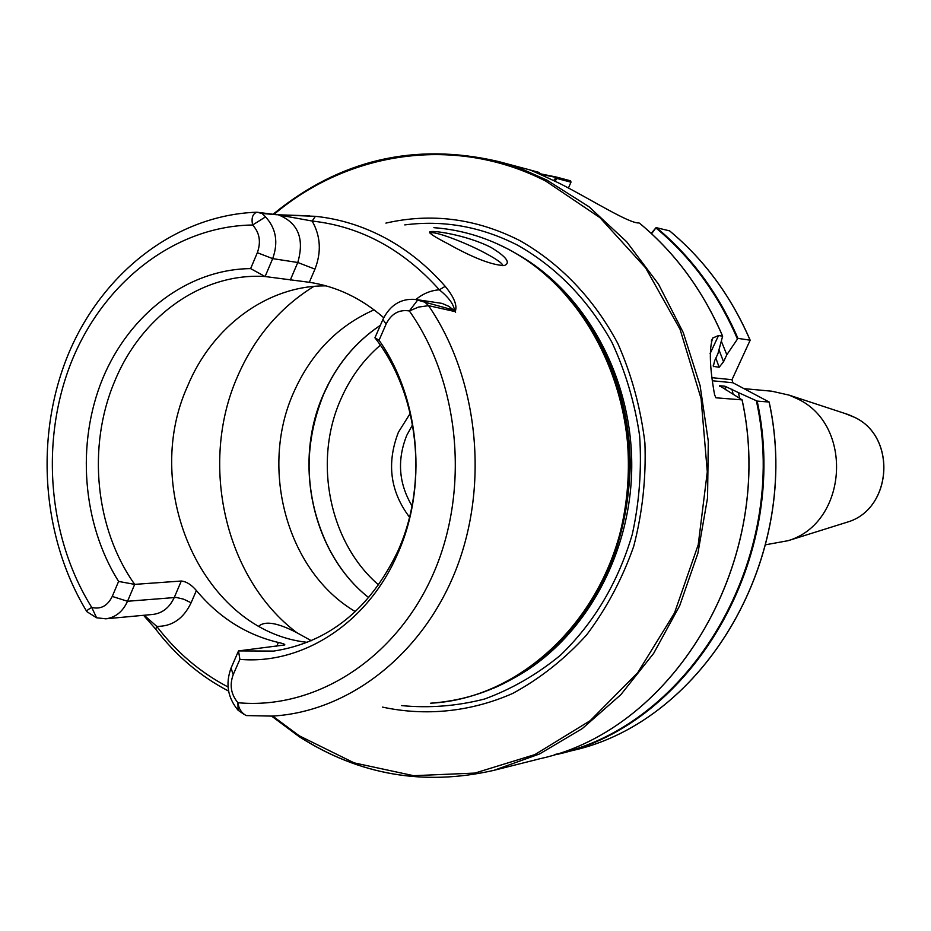 <?xml version="1.0" encoding="UTF-8"?>
<svg xmlns="http://www.w3.org/2000/svg" width="931" height="931" viewBox="0 0 931 931"><rect width="100%" height="100%" fill="white"/><g stroke="black" fill="none" stroke-linecap="round" stroke-linejoin="round"><path stroke-width="1.4" d="M307.416 642.355C203.784 631.404 140.313 489.997 187.55 386.214C212.163 326.537 267.488 285.223 326.141 285.887M490.998 247.402C465.826 234.577 429.843 229.608 429.598 232.087C429.249 233.378 435.196 237.184 447.404 243.48C473.204 257.934 492.196 265.277 504.369 265.533C510.91 262.856 506.452 256.816 490.998 247.402M502.938 265.742C502.74 263.531 496.782 259.295 485.063 253.023C464.208 241.862 433.334 230.492 430.494 233.041L430.203 233.344M258.911 626.098L258.958 626.016C265.382 620.651 278.032 622.897 296.919 632.743L311.35 640.726M355.398 611.632C287.225 571.715 259.109 469.201 293.637 392.498C310.977 353.443 337.79 325.885 374.076 309.848M385.911 223.103C431.46 212.722 475.985 218.494 519.498 240.431C559.962 263.205 594.176 298.851 617.928 343.725C631.718 375.03 640.714 408.139 644.915 443.016C646.195 478.22 642.448 512.702 633.685 546.45C622.176 579.047 606.453 608.595 586.507 635.07C564.547 659.218 539.945 678.664 512.713 693.432C470.702 711.912 425.711 716.405 382.56 707.118M409.5 517.17C390.17 491.475 386.47 463.161 398.41 432.228L410.222 413.411M412.002 505.882C398.677 483.445 396.932 459.914 406.8 435.266L412.573 424.734M744.078 388.646L771.822 391.206L789.162 395.14L797.367 398.794C854.134 424.967 847.664 523.082 788.15 540.678L765.643 544.775M379.045 340.257L374.937 337.79C419.055 393.894 428.795 483.748 397.642 551.606C369.654 609.421 328.34 642.576 273.714 651.083L238.522 650.909L239.884 659.346L233.216 674.638C229.398 685.03 230.969 694.386 237.905 702.719C238.778 708.782 241.56 713.065 246.226 715.567L272.108 716.102C348.427 711.901 422.465 655.04 456.015 569.597C489.485 484.19 478.208 378.195 428.539 305.659L418.426 307.114L409.361 310.954C399.131 309.301 391.381 313.654 386.132 324.011L379.045 340.257C420.381 398.852 427.957 487.646 397.025 555.237C367.128 623.561 302.249 664.955 239.884 659.346M276.751 646.184L278.381 642.471C283.105 643.507 285.235 644.333 284.758 644.95L238.522 650.909L231.051 668.086C225.325 683.668 227.676 697.715 238.08 710.237L243.98 714.31M278.381 642.471C246.238 634.826 218.913 617.509 196.383 590.522L191.111 602.776C183.488 618.743 172.026 626.598 156.722 626.354L155.721 629.193C176.006 655.715 200.305 676.348 228.595 691.081M181.301 581.025L134.692 584.377L127.535 601.263C122.752 611.702 115.491 617.544 105.738 618.812L152.952 614.437C162.506 613.203 169.617 607.524 174.295 597.411L181.301 581.025C186.375 581.538 191.402 584.703 196.383 590.522M105.738 618.812L96.591 617.777L86.862 611.667C86.246 610.969 87.875 609.561 91.75 607.443C100.723 609.584 107.554 605.918 112.255 596.434L118.586 581.433L134.692 584.377C95.148 528.75 87.107 446.705 114.443 381.885C140.837 316.633 201.818 272.434 265.102 276.53L250.625 268.617L257.34 252.708C261.18 241.909 259.609 232.669 252.615 224.999C251.207 218.087 252.615 213.816 256.816 212.21L275.89 214.63M455.201 311.617L454.514 310.768C453.944 304.565 448.893 297.571 439.351 289.797L445.204 286.341C454.2 297.28 457.528 305.705 455.201 311.617L428.539 305.659L424.862 302.179L453.839 310.128L455.608 312.234M738.399 392.591L724.923 386.214L719.523 385.713L742.123 399.876L715.927 397.805L714.566 394.674C709.655 367.419 709.038 348.52 712.739 338.011L718.523 335.544L722.642 336.184L717.941 353.629L714.636 360.716L713.332 366.36L719.151 367.268L723.55 361.763L726.832 354.746L737.934 338.372L750.165 340.199L731.987 379.697L732.918 382.757L769.169 402.041L757.171 401.098L738.399 392.591L739.68 398.259M639.958 223.556L639.027 222.951C629.228 223.754 590.359 199.001 559.729 183.477C538.874 173.608 528.086 168.86 527.388 169.244L539.293 172.479L537.199 172.991M669.564 230.865L656.099 227.606L651.584 233.716M721.362 341.293L726.832 354.746M553.654 180.463L556.494 177.076L570.505 180.812L570.784 181.65M556.494 177.076L539.247 173.585L556.494 177.076M374.937 337.79L382.874 319.566C390.042 305.077 400.842 298.351 415.249 299.41L424.862 302.179M415.924 299.503C422.93 293.672 430.739 290.437 439.351 289.797C403.146 249.392 360.751 226.466 312.153 221.031C320.636 236.09 321.567 252.126 314.957 269.129L309.325 282.291L265.102 276.53L272.69 258.62C278.497 242.351 276.111 228.432 265.544 216.888L262.077 213.49L276.914 214.747M309.325 282.291C336.568 286.434 361.368 298.257 383.735 317.739M278.101 214.84L315.388 216.329C339.489 218.82 362.706 226.012 385.038 237.882C407.359 249.869 427.41 266.022 445.204 286.341M417.81 299.887L409.361 310.954C460.531 383.397 470.132 492.441 432.182 576.336C394.267 660.335 314.503 709.934 237.905 702.719L238.08 710.237M118.586 581.433C82.242 523.49 76.074 443.365 102.689 378.591C129.409 313.956 187.748 269.175 250.625 268.617M96.591 617.777L91.75 607.443C47.481 536.698 39.905 439.292 72.094 360.239C104.423 281.36 175.4 226.093 252.615 224.999L265.544 216.888M257.154 212.233L262.077 213.49M144.177 615.251L156.722 626.354C176.611 652.363 200.374 672.566 228.037 686.973M315.388 216.329L312.153 221.031L277.869 214.805M454.514 310.768L448.812 306.322L442.027 303.39L415.249 299.41M568.445 187.992L570.971 182.197L557.029 178.496L555.004 181.126M539.212 173.841L539.352 172.957M651.2 233.367L656.099 227.606M556.342 177.181L557.029 178.496M844.208 523.117L847.769 522C892.084 508.838 896.856 436.814 854.623 417.356L844.964 413.48M507.779 248.914C537.292 264.509 562.44 286.946 583.213 316.214C562.452 286.957 537.315 264.532 507.826 248.949C484.108 236.614 459.483 229.538 433.893 227.676C459.46 229.538 484.073 236.614 507.721 248.903C591.837 292.299 643.717 405.357 624.748 511.689C606.29 618.172 521.325 698.681 430.599 703.208C490.544 698.832 540.725 670.017 581.13 616.741C557.192 649.384 528.098 673.171 493.861 688.102M559.589 287.714L583.213 316.214C644.229 400.179 643.309 533.638 581.13 616.741L557.11 644.915M559.1 287.225L584.412 317.401C644.962 400.726 644.054 533.102 582.341 615.589L556.622 645.404M296.919 632.743C224.93 578.57 199.025 463.917 237.347 376.892C254.303 337.65 279.824 307.486 313.898 286.399M368.769 597.667C312.455 553.41 292.811 462.893 323.616 394.244C336.452 365.057 355.363 342.096 380.36 325.338C355.374 342.073 336.452 365.045 323.616 394.232C292.823 462.893 312.444 553.363 368.757 597.679C312.351 553.445 292.695 462.928 323.499 394.267C336.359 365.033 355.328 342.038 380.395 325.268M547.021 275.855C598.447 319.577 630.601 392.172 630.217 466.815C627.296 545.892 598.691 609.153 544.379 656.599M516.298 253.663C585.087 291.869 632.358 377.125 631.753 466.827C631.125 556.517 582.678 641.11 513.365 678.362M404.764 224.906C443.622 219.867 481.269 226.652 517.717 245.249C556.738 267.395 588.148 299.77 611.958 342.387C625.551 371.772 634.779 402.914 639.632 435.836C641.82 469.154 639.364 502.007 632.277 534.406C617.998 582.597 594.013 622.909 560.346 655.331C536.966 674.498 511.736 689.056 484.655 698.995C457.016 706.105 429.284 708.305 401.436 705.582M378.673 584.959C329.225 542.692 312.991 461.217 340.862 399.166C350.254 377.765 363.416 359.773 380.337 345.203M273.202 214.281C339.722 159.748 414.714 142.129 498.166 161.447L522.885 169.454L546.939 180.137L589.067 206.798L626.691 241.792L658.496 284.153L683.273 332.6L700.089 385.562L708.293 441.259L707.56 497.806L697.901 553.235L679.711 605.662L653.69 653.329L620.814 694.712L582.317 728.566L539.538 753.97L493.954 770.321C424.117 786.253 359.273 775.058 299.433 736.735M272.655 716.067L299.247 735.793L354.129 762.873L413.608 775.686L474.88 773.079L534.825 754.61L590.173 720.699L637.712 672.706L674.51 612.982L698.227 544.74L707.292 471.854L701.09 398.608L680.061 329.271L645.59 267.837L599.913 217.633L545.845 181.149C455.69 134.879 348.718 151.09 274.005 214.386M299.247 736.724C359.145 775.058 424.047 786.264 493.954 770.321L540.248 758.66C675.801 729.194 776.733 558.6 742.077 399.899M722.572 336.138C702.952 290.507 675.312 252.906 639.678 223.335M750.072 340.141C730.986 295.965 704.104 259.505 669.447 230.76M769.169 402.029C803.011 556.051 704.627 721.734 571.937 750.665C704.523 721.769 802.918 556.11 769.111 402.052M656.448 227.606C691.465 256.688 718.627 293.614 737.934 338.372M757.171 401.098C791.362 557.215 691.838 725.051 557.937 754.203L571.937 750.665M737.375 338.861C718.115 294.045 690.965 257.061 655.913 227.932M554.713 754.529C689.778 726.913 791.047 558.006 756.379 400.819M718.988 349.87L723.55 361.763M731.906 389.158L733.116 394.057M715.846 358.109L719.151 367.268M724.923 386.214L725.877 389.845M713.216 365.196L713.716 366.651M719.523 385.713L719.686 386.307M299.107 736.526L271.782 716.125M555.993 177.414L539.829 174.097M233.216 674.638L231.051 668.086M382.874 319.566L386.132 324.011M191.111 602.776L183.64 599.18L176.192 597.423L127.535 601.263L112.255 596.434M290.286 280.068L297.78 262.495L272.69 258.62L257.34 252.708M314.957 269.129L297.78 262.495C304.577 238.767 298.211 222.928 278.672 214.98M496.945 243.666L507.744 248.903M570.971 182.197L570.505 180.812M718.523 335.544L710.109 353.594M712.285 377.718L731.987 379.697M732.918 382.757L712.681 380.791M788.15 540.678L847.769 522C892.166 508.78 896.937 436.872 854.646 417.367L848.502 414.644L789.162 395.14M430.017 233.157L429.598 232.087M329.714 381.617L323.779 393.906C302.715 446.135 304.321 497.468 328.585 547.905M750.165 340.199C731.079 296.023 704.185 259.551 669.505 230.795M722.642 336.184C703.045 290.588 675.429 252.988 639.806 223.417M742.123 399.876C776.803 558.553 675.894 729.148 540.248 758.66M273.051 214.27C339.617 159.725 414.656 142.117 498.166 161.447L527.388 169.244M86.63 611.283C41.616 537.071 34.54 436.837 67.986 355.025C101.607 273.458 175.133 215.236 256.444 212.221M299.188 736.677L271.619 716.125M570.726 181.079L570.994 182.22M712.739 338.011L711.307 341.083M155.524 628.925L143.549 615.31M277.822 214.793L309.36 215.806"/></g></svg>

